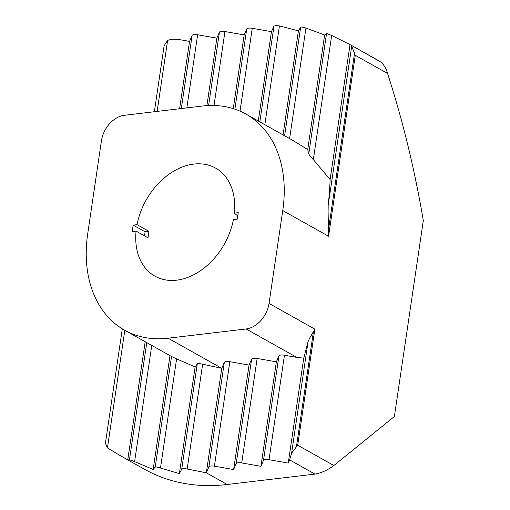 <?xml version="1.0" encoding="UTF-8"?>
<svg xmlns="http://www.w3.org/2000/svg" width="510" height="510" viewBox="0 0 510 510"><rect width="100%" height="100%" fill="white"/><g stroke="black" fill="none" stroke-linecap="round" stroke-linejoin="round"><path stroke-width="0.76" d="M328.102 211.899L328.172 205.441L351.702 46.085L355.279 55.316L328.561 236.27L328.102 211.899M292.727 451.478L291.529 453.613L308.034 341.827L309.391 338.614L314.842 329.135L297.706 445.217L292.727 451.478M136.074 231.126A61.965 44.874 -60.7 0 0 154.912 276.165A61.965 44.874 -60.7 0 0 176.664 280.168A61.965 44.874 -60.7 0 0 233.44 219.587L237.297 219.128L238.246 212.664L234.396 213.123A61.965 44.874 -60.7 0 0 215.558 168.09A61.965 44.874 -60.7 0 0 193.806 164.086A61.965 44.874 -60.7 0 0 137.031 224.661L148.958 231.355L145.101 231.808L133.174 225.12L132.224 231.585L136.074 231.126L148.002 237.819A61.965 44.874 119.3 0 1 148.958 231.355M154.371 111.735L164.105 45.811L167.624 40.398C171.137 39.136 175.006 38.862 179.233 39.576L189.554 41.386L192.123 35.426A4.96 1.594 8.4 0 1 194.004 34.61A4.96 1.594 8.4 0 1 197.638 34.769L216.858 38.154L219.427 32.187A4.96 1.594 8.4 0 1 221.308 31.371A4.96 1.594 8.4 0 1 224.942 31.537L244.162 34.916L246.732 28.955A4.96 1.594 8.4 0 1 252.246 28.299L271.467 31.677L273.978 26.099L275.827 25.5L279.423 25.927L298.414 30.855L300.639 27.221C301.257 26.813 303.023 27.094 305.936 28.056L324.628 35.005L326.54 33.488L331.672 35.439L350.676 44.963L380.607 61.959A235.461 170.512 -60.7 0 0 374.984 58.605L350.676 44.963M308.034 341.827L303.737 358.141L288.239 463.08L269.019 459.701A4.96 1.594 -171.6 0 0 263.504 460.358L278.932 355.884L276.363 361.845L260.935 466.318L241.714 462.94A4.96 1.594 -171.6 0 0 236.2 463.59L251.628 359.117L249.058 365.083L233.631 469.557L214.41 466.172A4.96 1.594 -171.6 0 0 210.783 466.012A4.96 1.594 -171.6 0 0 208.896 466.828L206.327 472.789L187.164 469.028C184.193 468.467 182.376 468.524 181.719 469.194L179.38 473.618L156.978 467.026L155.206 467.071L153.166 469.468L131.159 460.205L127.774 459.771L120.239 455.647L107.444 447.927L105.411 443.298L122.311 328.854M208.896 466.828L224.323 362.355A4.96 1.594 8.4 0 1 226.21 361.539A4.96 1.594 8.4 0 1 229.838 361.698L214.41 466.172M155.206 467.071L171.532 356.509L176.6 358.893L160.503 467.906M224.323 362.355L221.754 368.316L206.327 472.789L227.199 484.5L314.957 474.096L289.616 459.88L291.529 453.613M303.737 358.141L296.788 357.395L246.107 328.963L168.096 338.206L221.754 368.316L202.642 364.21L187.164 469.028M145.197 341.764L127.774 459.771M171.532 356.509L124.593 330.2A123.924 89.741 119.3 0 1 87.72 233.682L101.433 140.817A24.786 17.946 -60.7 0 1 124.364 115.292L202.374 106.042A123.924 89.741 119.3 0 1 245.877 114.049A123.924 89.741 119.3 0 1 282.75 210.566L269.038 303.431L314.842 329.135M169.97 355.661L153.166 469.468M181.719 469.194L197.262 363.936L195.139 366.907L179.38 473.618M195.139 366.907L176.6 358.893M236.2 463.59L233.631 469.557M263.504 460.358L260.935 466.318M276.363 361.845L257.142 358.466L241.714 462.94M289.616 459.88L288.239 463.08M296.788 357.395L284.446 355.228L269.019 459.701M249.058 365.083L229.838 361.698M197.262 363.936C197.893 363.439 199.684 363.534 202.642 364.21M251.628 359.117A4.96 1.594 8.4 0 1 257.142 358.466M278.932 355.884A4.96 1.594 8.4 0 1 284.446 355.228M120.239 455.647L144.547 469.283A235.461 170.512 -60.7 0 0 227.199 484.5M297.706 445.217L333.878 465.515L394.383 416.504L423.306 220.632C414.796 170.028 402.887 120.966 387.575 73.44L355.279 55.316M271.467 31.677L258.277 121.01M189.554 41.386L179.609 108.745M216.858 38.154L206.894 105.634M244.162 34.916L233.274 108.63M298.414 30.855L283.05 134.908M324.628 35.005L307.708 149.589L308.773 153.803L326.54 33.488M245.877 114.049L292.561 140.244L307.708 149.589M350.019 44.695L330.11 179.545C329.906 186.654 329.262 195.285 328.172 205.441M351.702 46.085L351.543 45.651M331.672 35.439L313.338 159.598L330.11 179.545M313.338 159.598C310.717 156.908 309.194 154.976 308.773 153.803M168.096 338.206A123.924 89.741 119.3 0 1 124.593 330.2M137.031 224.661L133.174 225.12M246.107 328.963A24.786 17.946 -60.7 0 0 269.038 303.431M333.878 465.515C327.726 470.067 321.421 472.929 314.957 474.096M380.607 61.959C383.826 64.553 386.147 68.378 387.575 73.44M237.756 216.01L234.396 213.123M145.101 231.808L144.502 235.856M259.832 121.884L273.978 26.099M208.596 105.538L219.427 32.187M181.324 108.541L192.123 35.426M129.47 459.688L146.759 342.637M124.81 330.321L107.444 447.927M151.763 345.442L134.602 461.639M282.75 210.566L328.561 236.27M252.246 28.299L240.012 111.135M167.624 40.398L157.137 111.403M197.638 34.769L186.845 107.884M234.887 109.153L246.732 28.955M224.942 31.537L214.022 105.5M284.606 135.781L300.639 27.221M305.936 28.056L289.61 138.593M279.423 25.927L264.837 124.689M354.597 52.817L328.536 229.302M313.433 331.602L296.418 446.824"/></g></svg>

